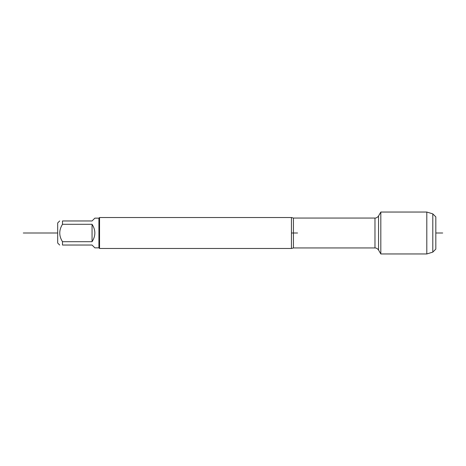 <?xml version="1.0" encoding="UTF-8"?>
<svg xmlns="http://www.w3.org/2000/svg" width="466" height="466" viewBox="0 0 466 466"><rect width="100%" height="100%" fill="white"/><g stroke="black" fill="none" stroke-linecap="round" stroke-linejoin="round"><path stroke-width="0.7" d="M291.442 217.529L293.44 218.047L293.44 233L291.442 233L291.442 217.529L99.549 217.529L99.549 248.471L291.442 248.471L291.442 233L297.564 233M380.821 233L380.821 253.958L378.543 250.015L378.543 215.985L380.821 212.042L380.821 233M59.671 245.034L57.679 243.036L57.679 222.964L59.671 220.966M98.932 218.146L98.932 247.854L94.872 247.854L92.052 245.034L62.491 245.034C58.85 245.034 58.85 245.034 62.491 245.034L62.491 241.703C58.85 235.901 58.85 230.099 62.491 224.297L62.491 220.966C58.85 220.966 58.85 220.966 62.491 220.966L92.052 220.966L94.872 218.146L98.932 218.146L99.549 217.529M92.052 241.703C95.78 235.901 95.78 230.099 92.052 224.297L92.052 241.703L62.491 241.703M92.052 224.297L62.491 224.297M435.827 249.106L435.827 233L442.7 233L435.827 233L442.7 233L435.827 233L435.827 216.894L435.827 249.106L432.798 252.129L432.798 213.871L426.798 212.042L426.798 253.958L380.821 253.958M57.679 233L23.3 233L57.679 233M435.827 233L442.7 233L435.827 233M293.44 233L293.44 247.953L291.442 248.471M293.44 247.953L374.973 247.953L374.973 218.047C374.903 218.053 376.837 218.327 378.543 215.985M293.44 218.047L374.973 218.047M374.973 247.953C374.903 247.947 376.837 247.673 378.543 250.015M98.932 247.854L99.549 248.471M426.798 212.042L380.821 212.042M432.798 252.129L426.798 253.958M435.827 216.894L432.798 213.871"/></g></svg>
